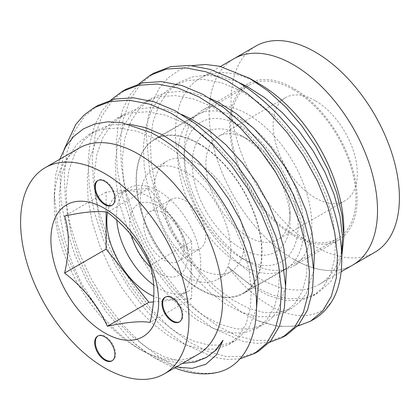 <?xml version="1.0" encoding="UTF-8"?>
<svg xmlns="http://www.w3.org/2000/svg" width="420" height="420" viewBox="0 0 420 420"><rect width="100%" height="100%" fill="white"/><g stroke="black" fill="none" stroke-linecap="round" stroke-linejoin="round"><path stroke-width="0.32" stroke-dasharray="2.1 1.58" d="M293.339 235.567A90.237 52.101 -120 0 0 338.457 240.035A90.237 52.101 -120 0 0 352.291 167.727A90.237 52.101 -120 0 0 293.339 88.205A90.237 52.101 -120 0 0 248.22 83.737A90.237 52.101 -120 0 0 234.386 156.046A90.237 52.101 -120 0 0 293.339 235.567M247.984 261.749A90.237 52.101 -120 0 0 293.102 266.222A90.237 52.101 -120 0 0 306.936 193.909A90.237 52.101 -120 0 0 247.984 114.392A90.237 52.101 -120 0 0 202.865 109.919A90.237 52.101 -120 0 0 184.175 151.232A90.237 52.101 -120 0 0 247.984 261.749L241.148 257.807A80.572 46.52 -120 0 0 298.121 224.91A80.572 46.52 -120 0 0 241.148 126.231A80.572 46.52 -120 0 0 184.175 159.122A80.572 46.52 -120 0 0 241.148 257.807L247.984 261.749M241.148 135.524A69.19 39.947 -120 0 0 192.224 163.769A69.19 39.947 -120 0 0 241.148 248.514A69.19 39.947 -120 0 0 290.073 220.264A69.19 39.947 -120 0 0 241.148 135.524L247.984 139.472A59.525 34.366 -120 0 0 218.222 136.521A59.525 34.366 -120 0 0 209.097 184.217A59.525 34.366 -120 0 0 247.984 236.675A59.525 34.366 -120 0 0 277.746 239.621A59.525 34.366 -120 0 0 290.073 212.373A59.525 34.366 -120 0 0 247.984 139.472L241.148 135.524M315.226 100.648A59.525 34.366 -120 0 0 285.464 97.697A59.525 34.366 -120 0 0 276.339 145.399A59.525 34.366 -120 0 0 315.226 197.852A59.525 34.366 -120 0 0 344.988 200.797A59.525 34.366 -120 0 0 354.113 153.101A59.525 34.366 -120 0 0 315.226 100.648M255.701 46.148A119.049 68.733 -120 0 0 237.452 141.545A119.049 68.733 -120 0 0 315.226 246.451A119.049 68.733 -120 0 0 374.75 252.347M293.339 259.088A119.049 68.733 -120 0 0 352.863 264.983A119.049 68.733 60 0 1 293.339 259.088A119.049 68.733 60 0 1 215.565 154.182A119.049 68.733 60 0 1 233.814 58.784A119.049 68.733 -120 0 0 215.565 154.182A119.049 68.733 -120 0 0 293.339 259.088M179.592 321.794A14.285 8.248 -120 0 0 179.933 321.615A14.285 8.248 -120 0 0 182.123 310.17A14.285 8.248 -120 0 0 172.793 297.581A14.285 8.248 -120 0 0 165.648 296.872A14.285 8.248 -120 0 0 165.322 297.082M112.245 360.68A14.285 8.248 -120 0 0 112.592 360.497A14.285 8.248 -120 0 0 114.781 349.052A14.285 8.248 -120 0 0 105.446 336.462A14.285 8.248 -120 0 0 98.306 335.753A14.285 8.248 -120 0 0 97.976 335.963M112.245 205.154A14.285 8.248 -120 0 0 112.592 204.971A14.285 8.248 -120 0 0 114.781 193.526A14.285 8.248 -120 0 0 105.446 180.936A14.285 8.248 -120 0 0 98.306 180.227A14.285 8.248 -120 0 0 97.976 180.437M185.588 200.765A28.571 16.495 60 0 1 204.251 225.944A28.571 16.495 60 0 1 199.873 248.84A28.571 16.495 60 0 1 185.588 247.422A28.571 16.495 60 0 1 166.924 222.243A28.571 16.495 60 0 1 171.302 199.353A28.571 16.495 60 0 1 185.588 200.765M163.91 213.281A28.571 16.495 60 0 1 182.574 238.46A28.571 16.495 60 0 1 178.196 261.356A28.571 16.495 60 0 1 163.91 259.938A28.571 16.495 60 0 1 145.247 234.759A28.571 16.495 60 0 1 149.625 211.864A28.571 16.495 60 0 1 163.91 213.281M107.531 212.363A59.525 34.366 60 0 1 119.123 193.736A59.525 34.366 60 0 1 148.885 196.681A59.525 34.366 60 0 1 187.772 249.139A59.525 34.366 60 0 1 178.647 296.835A59.525 34.366 60 0 1 153.846 296.41M153.72 285.065A59.525 34.366 -120 0 0 158.65 288.246A59.525 34.366 -120 0 0 188.412 291.197A59.525 34.366 -120 0 0 197.536 243.5A59.525 34.366 -120 0 0 158.65 191.047A59.525 34.366 -120 0 0 128.888 188.097A59.525 34.366 -120 0 0 116.755 220.101M150.617 267.136A40.955 23.646 -120 0 0 158.65 273.084A40.955 23.646 -120 0 0 187.609 256.363A40.955 23.646 -120 0 0 158.65 206.209A40.955 23.646 -120 0 0 131.387 235.179M199.059 164.215A63.809 36.839 60 0 1 240.744 220.447A63.809 36.839 60 0 1 230.963 271.577A63.809 36.839 60 0 1 199.059 268.417A63.809 36.839 60 0 1 157.369 212.189A63.809 36.839 60 0 1 167.15 161.054A63.809 36.839 60 0 1 199.059 164.215M185.588 171.995A63.809 36.839 60 0 1 227.273 228.223A63.809 36.839 60 0 1 217.492 279.358A63.809 36.839 60 0 1 185.588 276.197A63.809 36.839 60 0 1 143.903 219.965A63.809 36.839 60 0 1 153.683 168.835A63.809 36.839 60 0 1 185.588 171.995M293.339 89.565A88.573 51.135 60 0 1 351.199 167.617A88.573 51.135 60 0 1 337.622 238.591A88.573 51.135 60 0 1 293.339 234.203A88.573 51.135 60 0 1 235.478 156.156A88.573 51.135 60 0 1 249.055 85.181A88.573 51.135 60 0 1 293.339 89.565M199.059 143.997A88.573 51.135 60 0 1 256.919 222.049A88.573 51.135 60 0 1 243.343 293.024A88.573 51.135 60 0 1 199.059 288.64A88.573 51.135 60 0 1 141.194 210.588A88.573 51.135 60 0 1 154.77 139.613A88.573 51.135 60 0 1 199.059 143.997M343.849 229.929A119.049 68.733 60 0 1 319.19 284.424A119.049 68.733 60 0 1 259.665 278.528A119.049 68.733 60 0 1 181.892 173.623A119.049 68.733 60 0 1 200.141 78.225A119.049 68.733 60 0 1 259.665 84.121M197.972 354.412A119.049 68.733 60 0 1 138.448 348.516A119.049 68.733 60 0 1 54.269 202.708A119.049 68.733 60 0 1 78.923 148.213M341.744 256.83L339.812 263.797L330.971 281.342L317.762 293.16L304.285 298.158L288.871 298.772L272.228 294.998L254.814 286.933C245.863 281.768 237.032 275.116 228.317 266.978C235.667 276.901 243.442 285.38 251.648 292.42C283.358 320.35 315.871 322.775 331.863 301.345M297.591 326.114L277.756 326.513L255.917 319.93L240.623 311.514L210.672 286.744L183.881 253.281L162.85 214.274L149.861 173.355L146.228 134.431L148.118 116.954L152.518 101.414L159.322 88.184L168.331 77.658L179.361 70.045L192.077 65.625M59.703 159.311L55.629 175.429L54.269 193.484L57.671 224.858L67.636 257.712L83.417 289.506L103.756 317.788C116.303 332.141 129.486 343.313 143.299 351.314L163.301 360.234L182.322 363.442M138.448 348.516L143.299 351.314M176.237 366.959L155.017 358.082L157.909 359.751A146.575 84.625 60 0 1 129.596 338.851L106.391 312.034L86.909 281.069L74.981 255.255L66.192 228.26L61.163 201.637L60.06 176.894L64.129 149.394M174.683 367.857A146.575 84.625 60 0 1 157.909 359.751M269.53 342.316L256.557 343.366L242.434 341.25L212.803 328.057L193.631 313.75L174.899 295.034L157.715 272.89L143.026 248.666L131.098 222.852L122.314 195.857L117.28 169.234L116.177 144.491L118.104 126.31L122.624 109.694L129.67 95.335L138.973 83.774M286.76 334.929L272.066 340.221L254.888 340.447L236.156 335.444L216.977 325.647L197.804 311.341L179.072 292.625L161.889 270.48L147.2 246.257L135.272 220.442L126.488 193.447L121.454 166.824L120.351 142.081L123.155 119.595L129.995 99.829L140.584 84.016L154.219 72.959M221.193 371.385C203.259 376.294 183.146 371.847 160.86 358.05L141.687 343.739L122.95 325.028L105.772 302.878L91.082 278.659L79.154 252.845L70.366 225.85L65.336 199.227L64.234 174.484L67.037 151.998L73.873 132.227L84.467 116.419L98.096 105.362M239.951 358.811L227.231 359.504L213.481 357.215L184.748 344.258L165.569 329.947L146.837 311.236L129.659 289.086L114.965 264.868L103.037 239.053L94.253 212.058L89.219 185.435L88.116 160.692L90.043 142.511L94.563 125.895L101.609 111.536L110.912 99.976M258.699 351.131L244.01 356.423L226.826 356.648L208.094 351.645L188.921 341.849L169.743 327.537L151.011 308.826L133.833 286.676L119.138 262.458L107.21 236.644L98.427 209.648L93.392 183.026L92.29 158.282L95.099 135.797L101.934 116.025L112.523 100.217L126.158 89.161M313.488 319.499A146.575 84.625 60 0 1 255.917 319.93M155.017 358.082C146.522 353.178 138.049 346.768 129.596 338.851M153.463 301.896L191.651 298.483L191.651 241.463L148.885 188.265L106.123 192.087L106.123 212.058M148.885 188.265L107.373 212.237M191.651 241.463L150.134 265.435M106.123 192.087L64.606 216.053M191.651 298.483L150.134 322.45M207.695 356.717L195.2 361.195L180.569 361.316L164.603 356.942L148.25 348.458L131.901 336.094L115.93 319.945L101.304 300.846L88.804 279.972L78.677 257.728L71.258 234.465L67.058 211.523L66.234 190.197L68.764 170.814L74.765 153.757L83.989 140.102L95.818 130.536L111.158 124.84L129.008 124.12M256.515 308.779L248.734 328.088L235.757 340.515L223.256 344.993L208.625 345.114L192.659 340.741L176.311 332.257L159.957 319.893L143.992 303.749L129.36 284.65L116.865 263.776L106.738 241.526L99.32 218.264L95.12 195.321L94.295 174.001L96.82 154.613L102.827 137.555L112.051 123.905L123.879 114.335L136.248 109.31L150.428 107.583L165.827 109.342L181.739 114.476M285.579 286.986L278.056 309.855L271.656 318.25L263.818 324.319L251.317 328.792L236.686 328.913L220.721 324.539L204.372 316.055L188.018 303.697L172.053 287.548L157.421 268.448L144.921 247.574L134.799 225.33L127.376 202.067L123.181 179.12L122.351 157.799L124.882 138.411L130.883 121.359L140.112 107.704L151.94 98.133L164.309 93.109L178.49 91.382L193.888 93.14L209.8 98.275M313.635 270.784L306.117 293.654L299.717 302.048L291.879 308.117L279.379 312.59L264.747 312.711L248.782 308.343L232.428 299.854L216.079 287.495L200.114 271.346L185.483 252.247L172.982 231.373L162.855 209.129L155.437 185.866L151.242 162.923L150.412 141.598L152.943 122.21L158.944 105.158L168.168 91.502L179.996 81.931L192.371 76.913L206.546 75.18L221.944 76.939L237.857 82.073M341.696 254.583L339.812 263.797M103.756 317.788L81.79 284.025L71.663 261.781L64.244 238.518L60.044 215.57L59.22 194.25L61.745 174.862L67.751 157.81L76.976 144.154L88.804 134.584L103.005 129.124L119.443 127.964L137.214 131.292L155.264 138.794L173.318 150.171L191.09 165.28L207.527 183.335L221.728 203.228L233.557 224.49L242.781 246.708L248.782 268.611L251.312 288.955L250.483 307.356L246.288 323.369L238.87 335.979L228.743 344.568L216.242 349.041L201.611 349.162L185.645 344.794L169.297 336.305L152.943 323.946L136.978 307.797L122.346 288.697L109.846 267.824L99.724 245.579L92.3 222.316L88.106 199.374L87.281 178.048L89.806 158.66L95.807 141.608L105.037 127.953L116.865 118.382L131.066 112.927L147.499 111.762L165.27 115.091L183.325 122.593L201.38 133.975L219.151 149.079L235.589 167.134L249.79 187.026L261.618 208.289L270.842 230.512L276.843 252.41L279.373 272.753L278.544 291.155L274.349 307.167L266.931 319.778L256.804 328.367L244.303 332.845L229.672 332.966L213.707 328.592L197.353 320.103L181.004 307.744L165.039 291.596L150.407 272.496L137.907 251.622L127.78 229.378L120.362 206.115L116.167 183.172L115.337 161.847L117.868 142.464L123.868 125.407L133.093 111.752L144.921 102.186L159.122 96.726L175.56 95.561L193.331 98.894L211.386 106.397L229.441 117.773L247.212 132.877L263.644 150.938L277.846 170.83L289.674 192.087L298.904 214.31L304.904 236.213L307.43 256.552L306.605 274.958L302.411 290.971L294.987 303.581L284.865 312.165L272.365 316.643L257.733 316.764L241.768 312.391L225.414 303.907L209.066 291.543L193.1 275.394L178.469 256.3L165.968 235.421L155.841 213.176L148.423 189.913L144.228 166.971L143.399 145.646L145.929 126.263L151.93 109.205L161.154 95.555L172.982 85.985L187.184 80.525L203.621 79.364L221.393 82.693L239.447 90.195L257.497 101.572L275.268 116.676L291.706 134.736L305.907 154.628L317.735 175.891L326.959 198.109L332.966 220.012L335.491 240.35L334.667 258.757L330.467 274.769L323.048 287.38L312.921 295.964L300.421 300.442L285.794 300.562L269.829 296.189L253.475 287.705L228.317 266.978M240.812 119.506A89.05 51.413 60 0 1 298.982 197.972A89.05 51.413 60 0 1 285.332 269.33A89.05 51.413 60 0 1 240.812 264.92A89.05 51.413 60 0 1 182.637 186.448A89.05 51.413 60 0 1 196.287 115.096A89.05 51.413 60 0 1 240.812 119.506M199.059 143.609A89.05 51.413 60 0 1 257.229 222.08A89.05 51.413 60 0 1 243.579 293.438A89.05 51.413 60 0 1 199.059 289.028A89.05 51.413 60 0 1 140.884 210.556A89.05 51.413 60 0 1 154.534 139.198A89.05 51.413 60 0 1 199.059 143.609M338.457 240.035L293.102 266.222M285.464 97.697L218.222 136.521M344.988 200.797L277.746 239.621M290.073 212.373L290.073 220.264M184.175 159.122L184.175 151.232M248.22 83.737L202.865 109.919M179.933 321.615L179.261 322.004M112.592 360.497L111.92 360.885M112.592 204.971L111.92 205.359M178.196 261.356L199.873 248.84M188.412 291.197L178.647 296.835M217.492 279.358L230.963 271.577M243.343 293.024L337.622 238.591M200.141 78.225L220.547 66.444M54.269 202.708L54.269 193.484M319.19 284.424L341.008 271.829M154.77 139.613L249.055 85.181M153.683 168.835L167.15 161.054M128.888 188.097L119.123 193.736M149.625 211.864L171.302 199.353M98.306 180.227L97.634 180.616M98.306 335.753L97.634 336.142M165.648 296.872L164.976 297.26M88.804 134.584L95.818 130.536M228.743 344.568L235.757 340.515M116.865 118.382L123.879 114.335M256.804 328.367L263.818 324.319M144.921 102.186L151.94 98.133M284.86 312.165L291.879 308.117M172.982 85.985L179.996 81.931M312.921 295.964L317.767 293.165M285.332 269.33L243.579 293.438M196.287 115.096L154.534 139.198"/><path stroke-width="0.63" d="M341.008 271.829L352.863 264.983A119.049 68.733 -120 0 0 371.112 169.591A119.049 68.733 -120 0 0 293.339 64.68A119.049 68.733 60 0 1 371.112 169.591A119.049 68.733 60 0 1 352.863 264.983L374.75 252.347A119.049 68.733 -120 0 0 392.999 156.954A119.049 68.733 -120 0 0 315.226 52.043A119.049 68.733 -120 0 0 255.701 46.148L233.814 58.784A119.049 68.733 60 0 1 293.339 64.68A119.049 68.733 -120 0 0 233.814 58.784L220.547 66.444M172.121 321.295A14.285 8.248 -120 0 0 179.261 322.004A14.285 8.248 -120 0 0 181.451 310.558A14.285 8.248 -120 0 0 172.121 297.969A14.285 8.248 -120 0 0 164.976 297.26A14.285 8.248 -120 0 0 162.787 308.705A14.285 8.248 -120 0 0 172.121 321.295M165.322 297.082A14.285 8.248 -120 0 0 163.553 308.627A14.285 8.248 -120 0 0 172.793 320.906A14.285 8.248 -120 0 0 179.592 321.794M104.774 360.176A14.285 8.248 -120 0 0 111.92 360.885A14.285 8.248 -120 0 0 114.109 349.44A14.285 8.248 -120 0 0 104.774 336.851A14.285 8.248 -120 0 0 97.634 336.142A14.285 8.248 -120 0 0 95.44 347.592A14.285 8.248 -120 0 0 104.774 360.176M97.976 335.963A14.285 8.248 -120 0 0 96.212 347.508A14.285 8.248 -120 0 0 105.446 359.788A14.285 8.248 -120 0 0 112.245 360.68M104.774 204.656A14.285 8.248 -120 0 0 111.92 205.359A14.285 8.248 -120 0 0 114.109 193.914A14.285 8.248 -120 0 0 104.774 181.325A14.285 8.248 -120 0 0 97.634 180.616A14.285 8.248 -120 0 0 95.44 192.066A14.285 8.248 -120 0 0 104.774 204.656M97.976 180.437A14.285 8.248 -120 0 0 96.212 191.982A14.285 8.248 -120 0 0 105.446 204.262A14.285 8.248 -120 0 0 112.245 205.154M153.846 296.41A59.525 34.366 60 0 1 148.885 293.885A59.525 34.366 60 0 1 107.531 212.363M150.134 265.435C155.148 281.489 155.148 300.494 150.134 322.45C140.936 320.828 126.683 322.098 107.373 326.272C98.175 305.702 83.921 287.968 64.606 273.074C69.626 251.118 69.626 232.108 64.606 216.053C83.827 211.89 98.081 210.62 107.373 212.237C126.588 227.015 140.847 244.75 150.134 265.435M104.774 208.541A76.193 43.99 60 0 1 158.65 301.854A76.193 43.99 60 0 1 104.774 332.96A76.193 43.99 60 0 1 50.899 239.647A76.193 43.99 60 0 1 104.774 208.541M104.774 367.957A119.049 68.733 60 0 1 27.001 263.046A119.049 68.733 60 0 1 45.25 167.653A119.049 68.733 60 0 1 104.774 173.549A119.049 68.733 60 0 1 182.548 278.455A119.049 68.733 60 0 1 164.299 373.853A119.049 68.733 60 0 1 104.774 367.957M45.25 167.653L78.923 148.213A119.049 68.733 60 0 1 138.448 154.109A119.049 68.733 60 0 1 216.221 259.014A119.049 68.733 60 0 1 197.972 354.412L164.299 373.853M192.077 65.625L205.38 64.465L219.566 66.224L249.517 78.262L268.018 90.951L285.663 107.027L301.996 126.089L316.234 147.226L327.952 169.759L336.667 192.764L342.027 215.255L343.844 236.507L341.744 256.83M343.849 236.507L343.849 229.929A119.049 68.733 60 0 0 259.665 84.121L249.517 78.262M174.683 367.857A146.575 84.625 60 0 0 221.193 371.385C252.861 361.064 265.377 315.289 250.016 262.348C235.636 209.554 194.103 154.014 150.885 132.562L121.485 122.582L107.73 121.816L94.936 123.911L83.528 128.809L73.689 136.458L65.677 146.711L59.703 159.311M182.322 363.442L194.964 362.061L206.252 357.551L215.581 350.259L223.067 340.226L216.521 354.758L205.863 364.266L192.197 368.377L176.237 366.959M138.973 83.774L150.04 75.369L166.435 69.095L185.419 67.825L205.958 71.789L226.837 80.603L247.711 93.928L268.254 111.599L287.238 132.704L303.629 155.941L317.263 180.773L327.852 206.729L334.688 232.307L337.496 256.069L336.394 277.568L331.359 296.294L322.576 311.062L310.653 321.137L297.591 326.114M150.045 75.369L154.219 72.959L170.609 66.686L189.593 65.415L210.131 69.379L231.011 78.194C258.61 92.495 288.209 121.532 307.802 153.531C341.308 206.441 351.425 269.603 331.863 301.345A146.575 84.625 60 0 1 313.488 319.499L310.653 321.137M64.129 149.394L75.852 124.32L84.231 114.875L93.923 107.767L110.318 101.493L129.302 100.228L149.84 104.192L170.714 113.006L191.594 126.331L212.132 144.002L231.116 165.107L247.511 188.344L261.14 213.176L271.73 239.127L278.57 264.71L281.374 288.467L280.271 309.971L275.237 328.697L266.453 343.466L254.525 353.54L239.951 358.811M93.923 107.772L98.096 105.362L114.487 99.083L133.476 97.818L154.014 101.782L174.888 110.597L195.767 123.921L216.305 141.593L235.289 162.697L251.685 185.934L265.314 210.767L275.903 236.717L282.744 262.3L285.548 286.057L284.445 307.561L279.41 326.288L270.627 341.056L258.699 351.131L254.525 353.54M110.912 99.976L121.984 91.57L138.374 85.297L157.358 84.026L177.902 87.99L198.776 96.805L219.655 110.129L240.193 127.801L259.177 148.906L275.572 172.142L289.202 196.975L299.791 222.925L306.631 248.509L309.435 272.265L308.332 293.774L303.298 312.501L294.514 327.264L282.587 337.339L269.53 342.316M121.984 91.57L126.158 89.161L142.548 82.887L161.532 81.617L182.075 85.58L202.949 94.395L223.828 107.72L244.367 125.391L263.351 146.496L279.741 169.733L293.375 194.565L303.965 220.516L310.805 246.099L313.609 269.861L312.506 291.365L307.471 310.091L298.688 324.854L286.76 334.929L282.587 337.339M131.387 235.179A40.955 23.646 -120 0 0 150.617 267.136M116.755 220.101A59.525 34.366 -120 0 0 153.72 285.065M106.123 212.058L106.123 249.102L148.885 302.3L153.463 301.896M106.123 249.102L64.606 273.074M148.885 302.3L107.373 326.272M223.067 340.226L216.274 349.881L206.252 357.551M129.008 124.12L145.556 127.659L162.283 134.747L180.332 146.123L198.103 161.228L214.541 179.287L228.743 199.18L240.571 220.442L249.795 242.66L255.796 264.563L258.326 284.902L256.515 308.779M181.739 114.476L190.339 118.545L208.394 129.922L226.165 145.031L242.603 163.086L256.804 182.978L268.632 204.241L277.856 226.459L283.857 248.362L286.387 268.7L285.579 286.986M209.8 98.275L218.4 102.344L236.455 113.72L254.226 128.83L270.664 146.885L284.865 166.777L296.693 188.039L305.918 210.263L311.918 232.16L314.449 252.504L313.635 270.784M237.857 82.073L246.461 86.142L264.516 97.524L282.287 112.628L298.72 130.683L312.921 150.575L324.749 171.838L333.974 194.061L339.98 215.959L342.505 236.303L341.696 254.583"/></g></svg>
